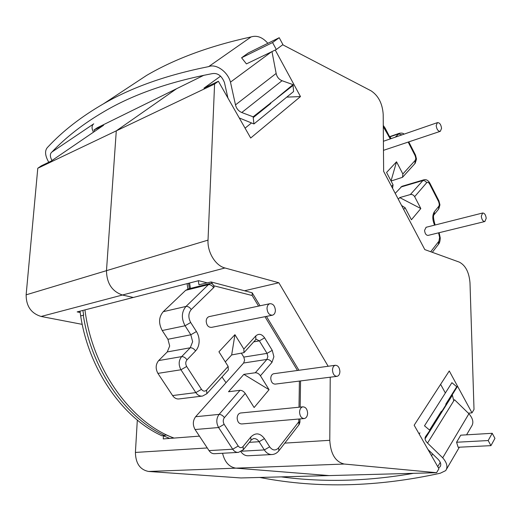 <?xml version="1.0" encoding="UTF-8"?>
<svg xmlns="http://www.w3.org/2000/svg" width="521" height="521" viewBox="0 0 521 521"><rect width="100%" height="100%" fill="white"/><g stroke="black" fill="none" stroke-linecap="round" stroke-linejoin="round"><path stroke-width="0.78" d="M173.754 438.102L166.29 434.989L162.064 435.836C123.158 418.356 88.928 369.969 80.67 315.908L83.66 315.159L82.878 310.431M275.401 310.457C274.951 305.827 273.082 303.587 269.793 303.717C268.087 304.342 267.162 305.905 267.006 308.406C267.449 313.023 269.305 315.277 272.574 315.172C274.306 314.554 275.251 312.984 275.401 310.457M209.435 316.56L209.032 316.644C207.325 317.25 206.375 318.728 206.186 321.073C206.557 325.404 208.374 327.494 211.637 327.351L272.17 315.251M339.9 371.519C339.523 367.422 337.979 365.345 335.263 365.286C333.551 365.807 332.626 367.409 332.496 370.073C332.86 374.169 334.397 376.253 337.1 376.331C338.839 375.81 339.77 374.208 339.9 371.519M273.935 373.7L273.616 373.746C271.89 374.247 270.933 375.758 270.764 378.272C271.07 382.114 272.581 384.062 275.29 384.107L336.787 376.37M307.611 413.27C307.286 409.089 305.69 406.953 302.831 406.849C300.845 407.389 299.757 409.141 299.568 412.111C299.894 416.279 301.477 418.422 304.316 418.545C306.335 418.018 307.429 416.259 307.611 413.27M240.858 412.971L240.494 413.01C238.507 413.524 237.394 415.172 237.159 417.953C237.42 421.854 238.97 423.853 241.809 423.957L303.958 418.578M486.204 218.325C485.741 214.834 484.55 213.063 482.635 213.011L481.3 216.202C481.769 219.693 482.954 221.471 484.862 221.523L486.204 218.325M426.132 227.273L424.556 230.38C424.973 233.708 426.165 235.381 428.125 235.394L484.725 221.555M441.561 128.368C441.007 124.506 439.626 122.598 437.425 122.637L436.188 125.574C436.748 129.436 438.122 131.351 440.323 131.318L441.561 128.368M188.368 288.927L185.671 290.327L163.242 311.682C158.736 317.055 158.404 323.333 162.233 330.516L167.918 339.275L169.69 345.99L167.267 351.929L158.664 360.578L181.647 356.618L190.25 347.774L192.646 341.685L190.836 334.788L185.079 325.762C181.191 318.37 181.49 311.929 185.99 306.433L208.4 284.655L210.38 283.424C212.21 283.261 213.454 284.512 214.118 287.175L191.279 309.494C188.276 313.193 188.081 317.53 190.686 322.492L196.43 331.532C198.345 334.632 199.243 338.064 199.126 341.822C198.924 345.56 197.739 348.595 195.577 350.926C193.962 348.725 192.184 347.67 190.25 347.774L167.267 351.929M241.457 353.323L243.802 357.1L244.616 360.219L243.62 363.007L195.629 416.722L219.08 414.39L240.012 390.32C241.972 390.307 243.711 391.343 245.228 393.433L254.131 407.533L269.07 389.688L260.435 375.771C258.957 373.707 257.244 372.704 255.297 372.749L266.882 359.431L267.866 356.585L267.032 353.381L259.373 340.877L256.137 339.197M163.216 435.745L169.709 438.408M213.857 285.782L211.103 281.959L252.184 292.789L252.177 295.518L213.857 285.782L214.118 287.175M234.932 334.677L231.669 354.938L243.978 352.652L243.861 349.063L234.932 334.677L218.931 351.792L228.139 366.38L228.315 369.982L207.117 393.427M401.587 205.476L405.117 207.755L411.421 219.764L420.825 208.55L414.657 196.678C413.563 194.952 412.131 194.242 410.353 194.548L423.462 179.927L402.134 186.251M391.069 181.021L402.525 177.303L402.863 173.981L396.533 161.797L386.569 172.458L393.049 184.792L392.56 188.322M383.476 150.348L440.167 131.37M211.103 281.959L198.963 284.772L198.332 280.754M80 311.167L80.67 315.908M80.709 315.895L83.66 315.159M237.85 452.417L214.724 453.7C212.483 453.876 210.588 452.853 209.025 450.619L195.075 429.525C192.588 424.928 192.77 420.662 195.629 416.722M255.297 372.749L243.854 374.365L228.53 391.746L240.012 390.32M201.887 396.136L179.302 398.904C176.678 399.281 174.437 398.168 172.594 395.563L195.831 392.6L180.95 369.773L186.655 366.491L201.471 389.324C203.112 391.421 204.818 391.681 206.596 390.105L228.139 366.38M172.594 395.563L157.909 373.388L180.95 369.773C178.377 364.863 178.612 360.48 181.647 356.618C183.581 356.533 185.372 357.601 187.013 359.822C185.483 361.782 185.365 364.003 186.655 366.491M271.545 454.559L248.517 455.738C245.573 455.966 243.02 454.618 240.852 451.694M231.669 354.938L225.306 361.88M157.909 373.388C155.375 368.621 155.623 364.348 158.664 360.578M189.566 283.007L190.425 288.419L210.38 283.424M190.425 288.419L189.39 288.667L188.537 283.268M398.285 199.204L399.705 197.596L410.353 194.548M395.218 193.369L401.912 186.323M396.533 161.797L391.03 180.943M399.705 197.596L420.825 208.55M243.854 374.365L269.07 389.688M279.087 450.502L298.924 424.836L298.82 419.021M226.016 382.714L222.011 376.95M187.918 289.038L187.078 283.645M174.06 438.076C131.312 422.687 92.36 369.33 84.949 309.897M468.327 413.16L471.993 412.873L474.012 409.467L469.994 282.799C469.089 272.281 465.54 265.397 459.346 262.135L424.804 249.598L383.638 171.363L383.195 114.346C382.427 103.516 378.389 95.682 371.076 90.83L282.721 44.767M206.87 282.773L198.638 280.676L133.304 297.465L122.442 295.016C112.048 291.421 106.727 283.307 106.479 270.666L208.022 240.122L214.58 84.031L218.384 81.269L250.686 138.019L300.48 96.574L275.238 50.023M208.022 240.122C207.293 252.288 215.538 265.697 224.961 267.983L41.126 316.462C31.169 313.414 26.167 306.205 26.135 294.834L37.786 168.244L41.406 165.782L50.908 161.243L103.581 125.274L93.93 130.022L97.232 127.775L176.626 88.687L116.287 130.849L106.479 270.666L116.287 130.849L176.626 88.687L203.926 75.245M328.165 366.263L278.852 282.76L224.961 267.983M284.792 443.117L329.78 440.31L330.229 377.191M329.78 440.31C330.62 453.954 335.426 461.86 344.212 464.035L436.572 472.703L329.2 475.588L235.889 468.151L329.2 475.588L240.93 477.959L148.596 471.459C140.064 469.766 135.668 463.423 135.408 452.436L137.316 420.076M471.993 412.873L449.271 370.959L414.156 425.221L438.923 468.731L436.572 472.703M218.384 81.269L203.952 88.16L220.578 76.157M214.58 84.031L37.786 168.244M431.551 455.79L432.638 454.006M344.212 464.035L235.889 468.145C229.201 467.103 224.753 462.14 222.558 453.263C224.753 462.14 229.194 467.103 235.889 468.151L148.596 471.459M278.852 282.76L244.942 290.659M440.61 384.335L445.292 392.873M425.058 438.845L452.391 395.178L453.752 400.838M451.948 395.224L452.391 395.178M245.072 128.166L251.467 122.969M286.758 97.121L300.48 96.574M82.233 324.368L41.126 316.462M94.744 131.312L93.93 130.022M26.135 294.834L106.479 270.666C106.727 283.307 112.041 291.421 122.435 295.023L133.298 297.465L77.173 311.897L80.182 312.502M163.412 435.83L163.255 438.903L199.445 436.129M424.498 425.82L451.902 382.694L424.498 425.82L429.929 430.379L441.775 411.486L441.398 411.186L429.656 429.903M456.839 386.556L445.742 404.257L446.119 404.55L457.093 387.018L451.902 382.694M429.929 430.379L425.553 436.591C424.485 438.506 425.143 440.668 427.533 443.091L454.462 399.698L468.92 413.739L442.707 457.803C447.038 462.817 448.027 467.09 445.683 470.619L440.297 473.224C377.816 486.966 318.442 488.522 262.161 477.907L259.627 477.457M466.582 434.827L471.531 426.347C473.902 422.752 473.029 418.552 468.92 413.739M427.533 443.091L442.707 457.803M419.906 432.814L419.236 434.149M438.467 467.943L440.043 466.823C441.391 464.797 440.805 462.355 438.291 459.496L427.943 449.447M281.275 476.878C323.691 482.505 367.774 481.319 413.531 473.322M456.578 442.244L458.135 447.259L490.938 445.65L494.95 438.376L492.215 433.296L488.177 440.551L456.578 442.244L460.746 435.178L492.215 433.296M446.119 404.55L441.775 411.486M440.265 462.394L437.731 466.647M488.177 440.551L490.938 445.65M441.658 411.655L441.398 411.186M51.983 160.507C49.86 156.528 49.834 153.695 51.918 152.028L51.95 152.008C66.05 137.134 83.451 123.646 104.148 111.546C132.822 94.62 168.719 82.012 211.839 73.722C217.387 72.595 221.588 75.506 224.427 82.468L227.944 98.072M48.772 162.265C44.78 155.245 44.532 150.113 48.03 146.857C62.839 130.986 81.328 116.639 103.49 103.822C131.728 87.378 166.785 74.978 208.654 66.616C216.104 63.471 227.788 71.742 230.471 82.142L235.485 104.884C236.391 108.511 238.481 111.058 241.757 112.516L253.128 116.808L253.935 123.946L239.263 117.954M103.49 103.822L146.596 75.415C175.089 58.723 209.937 45.887 251.135 36.913C257.009 35.141 262.584 37.278 267.853 43.308M241.757 112.516L282.037 80.716C278.885 79.374 276.925 76.952 276.15 73.448L271.975 51.599M282.037 80.716L293.01 84.63L293.577 91.546L253.935 123.946M93.461 132.191C91.605 128.589 91.585 125.887 93.396 124.076M230.471 82.142L271.513 51.82M208.654 66.616L251.135 36.913M241.588 57.766L248.309 52.947L279.217 37.707L272.555 42.553L241.588 57.766L246.433 63.901L276.319 49.508L282.929 44.611L279.217 37.707M235.485 104.884L276.15 73.448M253.473 117.42L270.738 103.464L270.712 102.982L253.128 116.808M270.712 102.982L293.323 85.21M293.01 84.63L277.087 97.831M51.95 152.008L93.76 123.829M276.319 49.508L272.555 42.553M270.406 102.865L270.738 103.464M164.844 435.608C125.9 418.07 91.598 369.5 83.308 315.251M432.3 252.32L438.324 244.525L439.62 237.446L438.565 232.841M434.436 214.287L438.493 209.286L439.307 204.258L438.656 201.699L429.623 184.024C428.62 182.324 427.637 181.888 426.679 182.715L414.657 196.678M402.863 173.981L415.23 160.364L415.817 158.338L415.152 155.727L408.19 142.116M415.23 160.364L414.866 163.653L402.811 176.984M243.861 349.063L255.772 335.947C258.826 333.297 261.776 333.928 264.609 337.842L272.242 350.359L273.89 356.716L271.962 362.382C270.516 360.343 268.823 359.36 266.882 359.431L243.62 363.007M167.918 339.275L190.836 334.788L196.43 331.532M243.802 357.1L267.032 353.381L272.242 350.359M245.228 393.433L224.395 417.634C222.955 419.685 222.877 421.912 224.154 424.315L238.227 446.035C239.79 448.014 241.399 448.177 243.06 446.523L250.757 437.08C255.518 432.378 260.083 432.892 264.447 438.617L269.67 446.842C272.607 450.639 275.596 450.952 278.631 447.773L298.78 421.802L299.933 422.173L299.178 424.511M299.002 407.233L299.412 381.072M297.465 370.47L264.974 316.69M258.579 306.107L252.177 295.518M195.577 350.926L187.013 359.822M271.962 362.382L260.435 375.771M430.711 251.741L438.532 241.666M434.599 225.137C432.28 219.647 432.222 215.147 434.429 211.637L438.767 206.316M405.117 207.755L403.671 209.435M391.564 186.427L393.049 184.792M390.288 138.892L383.287 126.733M195.075 429.525L218.592 427.533C216.072 422.805 216.235 418.422 219.08 414.39C221.047 414.423 222.819 415.504 224.395 417.634M206.596 390.105L206.85 393.72L202.591 396.045C199.953 396.429 197.7 395.276 195.831 392.6L201.471 389.324M278.631 447.773L278.846 450.815C277.029 453.016 274.854 454.247 272.314 454.52C269.207 454.755 266.544 453.224 264.329 449.923L259.087 441.71C257.55 439.418 255.674 438.376 253.466 438.571L251.246 439.985M241.705 451.199L264.329 449.923L269.67 446.842M249.331 442.349L259.087 441.71L264.447 438.617M243.06 446.523L243.333 449.74L238.442 452.384C236.202 452.567 234.294 451.512 232.711 449.213L218.592 427.533L224.154 424.315M209.025 450.619L232.711 449.213L238.227 446.035M253.727 341.867L259.373 340.877L264.609 337.842M162.233 330.516L185.079 325.762L190.686 322.492M163.242 311.682L185.99 306.433C187.905 306.25 189.67 307.273 191.279 309.494M185.671 290.327L208.4 284.655C210.308 284.433 212.034 285.41 213.584 287.585M395.224 137.192L399.49 133.239M389.767 136.899L398.441 133.89L401.945 134.874M400.877 187.032L422.446 180.644C424.205 180.325 425.618 181.015 426.679 182.715M255.772 335.947L255.844 339.523L244.251 352.352M415.152 155.727L415.445 154.965L408.783 141.914M388.673 136.378L389.018 135.623L385.214 128.27M384.824 128.941L385.182 128.199L383.28 125.418M423.462 179.927C426.009 179.094 428.145 180.188 429.884 183.21L429.623 184.024M429.929 183.301L438.903 200.852L438.656 201.699M434.97 225.046L434.983 224.486C433.309 218.481 433.036 215.193 434.169 214.619L434.429 211.637M243.581 449.434L250.998 440.297L250.757 437.08M135.408 452.436L207.267 447.956M440.245 238.071C440.115 241.054 439.561 243.092 438.584 244.186M439.932 204.942L438.767 208.947M416.5 159.166L415.159 163.327M269.793 303.717L209.032 316.644M335.263 365.286L273.616 373.746M302.831 406.849L240.494 413.01M482.635 213.011L425.989 227.312M437.425 122.637L383.404 141.269M187.729 289.083L189.885 288.549M389.617 136.671L399.268 133.317C401.632 132.868 403.228 133.148 404.055 134.144M416.494 158.996L415.491 155.043M391.199 138.579L389.057 135.694M439.926 204.799L438.949 200.95M435.23 224.974L435.035 224.59M440.245 237.941L439.151 232.698M298.943 370.268L266.433 316.397M260.031 305.794L252.314 293.004M299.94 422.114L299.985 418.923M300.168 407.116L300.565 380.929M459.359 447.2L446.497 469.232M440.499 466.048L440.043 466.823"/></g></svg>
